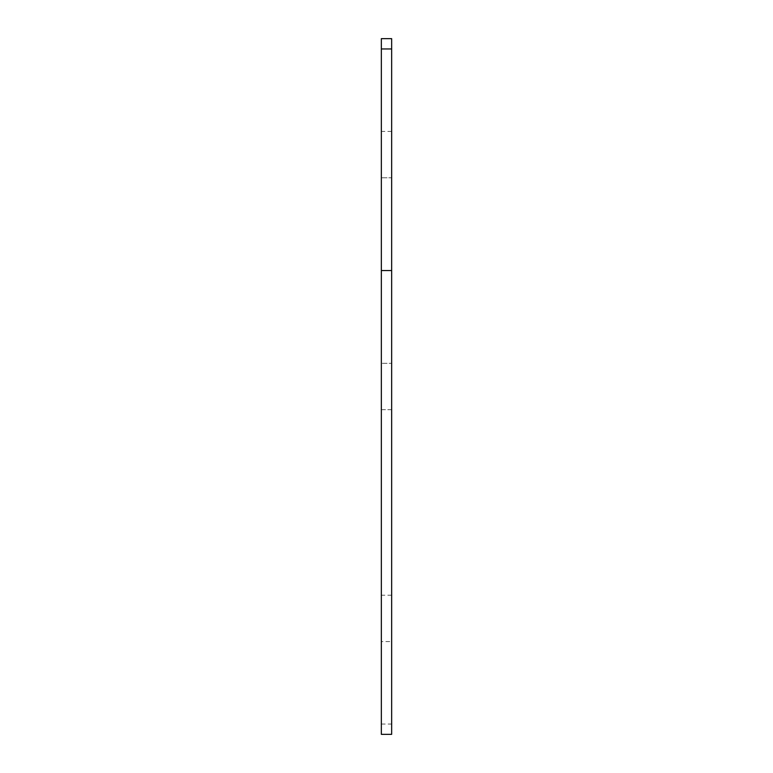 <?xml version="1.0" encoding="UTF-8"?>
<svg xmlns="http://www.w3.org/2000/svg" width="773" height="773" viewBox="0 0 773 773"><rect width="100%" height="100%" fill="white"/><g stroke="black" fill="none" stroke-linecap="round" stroke-linejoin="round"><path stroke-width="0.58" stroke-dasharray="3.87 2.9" d="M391.65 177.79L391.65 131.41L391.65 177.79L391.65 131.41L391.65 177.79L391.65 131.41L391.65 177.79L381.35 177.79L381.35 131.41L381.35 177.79L381.35 131.41L381.35 177.79L381.35 131.41L381.35 177.79L391.65 177.79L381.35 177.79M391.65 131.41L381.35 131.41M391.65 409.69L381.35 409.69L381.35 363.31L381.35 409.69L381.35 363.31L381.35 409.69L391.65 409.69L391.65 363.31L381.35 363.31L391.65 363.31L391.65 409.69M391.65 641.59L391.65 595.21L391.65 641.59L381.35 641.59L381.35 595.21L381.35 641.59M391.65 595.21L381.35 595.21M381.35 734.35L391.65 734.35L391.65 724.04L381.35 724.04L381.35 734.35M381.35 48.96L391.65 48.96L391.65 38.65L381.35 38.65L381.35 724.04M391.65 48.96L391.65 724.04"/><path stroke-width="1.16" d="M391.65 270.55L381.35 270.55L381.35 734.35L391.65 734.35L391.65 48.96L381.35 48.96L381.35 38.65L391.65 38.65L391.65 48.96M381.35 270.55L381.35 48.96"/></g></svg>
